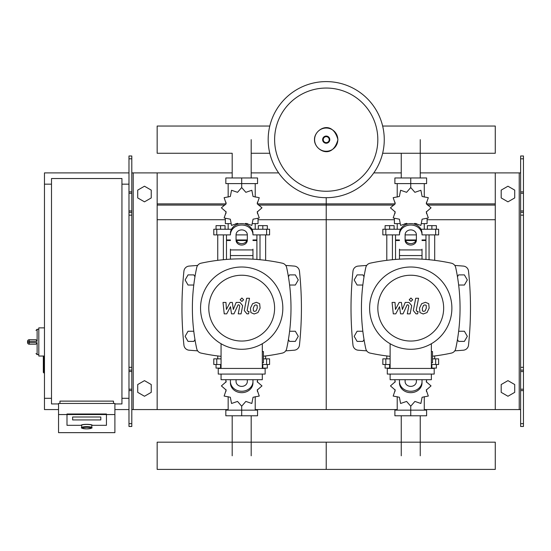 <?xml version="1.0" encoding="UTF-8"?>
<svg xmlns="http://www.w3.org/2000/svg" width="551" height="551" viewBox="0 0 551 551"><rect width="100%" height="100%" fill="white"/><g stroke="black" fill="none" stroke-linecap="round" stroke-linejoin="round"><path stroke-width="0.83" d="M523.45 426.481L523.45 215.159L520.633 215.159L520.633 426.481L523.45 426.481M523.45 158.805L520.633 158.805L520.633 155.988L523.45 155.988L523.45 215.159M520.633 409.579L495.273 409.579L495.273 172.897L520.633 172.897M520.633 158.805L520.633 215.159M523.45 212.342L520.633 212.342M523.45 370.127L520.633 370.127M501.19 392.346L501.19 384.543L507.953 380.638L514.717 384.543L514.717 392.346L507.953 396.252L501.19 392.346M501.19 190.123L501.19 197.933L507.953 201.838L514.717 197.933L514.717 190.123L507.953 186.217L501.19 190.123M128.982 426.481L128.982 158.805L131.799 158.805L131.799 426.481L128.982 426.481M131.799 158.805L131.799 155.988L128.982 155.988L128.982 158.805M131.799 409.579L157.159 409.579L157.159 172.897L232.191 172.897M133.211 409.579L133.211 172.897L131.799 172.897M133.211 172.897L157.159 172.897M128.982 212.342L131.799 212.342M128.982 370.127L131.799 370.127M151.243 392.346L151.243 384.543L144.479 380.638L137.716 384.543L137.716 392.346L144.479 396.252L151.243 392.346M151.243 190.123L151.243 197.933L144.479 201.838L137.716 197.933L137.716 190.123L144.479 186.217L151.243 190.123M420.241 139.651L420.241 177.966M401.252 153.261L401.252 177.966M251.187 139.651L251.187 177.966M269.79 126.041L157.159 126.041L157.159 153.261L232.191 153.261L232.191 177.966M401.252 455.787L401.252 415.778M420.241 455.787L420.241 415.778M232.191 455.787L232.191 415.778M251.187 455.787L251.187 415.778M458.659 285.039L464.39 285.039L467.317 279.963L464.39 274.894L458.535 274.894L457.468 276.747M289.599 285.039L295.336 285.039L298.263 279.963L295.336 274.894L289.475 274.894L288.407 276.747M364.025 276.747L362.957 274.894L357.103 274.894L354.169 279.963L357.103 285.039L362.833 285.039M194.971 276.747L193.897 274.894L188.043 274.894L185.115 279.963L188.043 285.039L193.78 285.039M457.468 339.54L458.535 341.393L464.39 341.393L467.317 336.317L464.39 331.247L458.659 331.247M288.407 339.54L289.475 341.393L295.336 341.393L298.263 336.317L295.336 331.247L289.599 331.247M362.833 331.247L357.103 331.247L354.169 336.317L357.103 341.393L362.957 341.393L364.025 339.54M193.78 331.247L188.043 331.247L185.115 336.317L188.043 341.393L193.897 341.393L194.971 339.54M44.459 356.042L43.329 356.607L43.329 372.386L43.894 372.944L43.894 356.042L38.818 356.042L38.818 327.866L44.459 327.866M51.498 398.304L44.459 398.304L44.459 184.165L51.498 184.165M121.943 184.165L128.982 184.165M121.943 398.304L128.982 398.304M58.544 403.938L51.498 403.938L51.498 178.531L121.943 178.531L121.943 403.938L114.897 403.938M81.651 427.535L81.651 425.317A5.069 0.882 0 0 1 86.721 424.435A5.069 0.882 0 0 1 91.79 425.317L91.79 427.535A5.069 0.882 180 0 0 86.721 426.653A5.069 0.882 180 0 0 81.651 427.535C80.57 428.003 82.264 428.451 86.721 428.878A4.511 0.785 0 0 1 82.209 428.093A4.511 0.785 0 0 1 86.721 427.307A4.511 0.785 0 0 1 91.225 428.093A4.511 0.785 0 0 1 86.721 428.871C91.177 428.451 92.864 428.003 91.79 427.535M100.805 416.997L72.629 416.997L72.629 419.931L100.805 419.931L100.805 416.997L100.805 419.931L72.629 419.931L72.629 416.997L100.805 416.997M81.087 425.317A5.634 0.978 0 0 1 86.721 424.339A5.634 0.978 0 0 1 92.354 425.317L106.446 425.317L106.446 414.552L66.995 414.552L66.995 425.317L81.087 425.317L66.995 425.317L66.995 413.994L106.446 413.994L106.446 425.317L92.354 425.317A5.634 0.978 180 0 0 86.721 424.339A5.634 0.978 180 0 0 81.087 425.317M114.897 414.552L106.446 414.552L106.446 413.994L66.995 413.994L66.995 414.552L58.544 414.552L58.544 432.652L114.897 432.652L114.897 403.449L58.544 403.449L58.544 414.552M113.485 403.449L113.485 401.121L59.956 401.121L59.956 403.449M29.237 339.698A1.687 1.687 0 0 0 27.55 341.393L29.237 341.303L29.237 339.698L36.001 339.698L37.131 341.303L37.131 329.271L36.001 330.4M36.001 344.168L37.131 342.605L29.237 342.605L29.237 341.303L37.131 341.303M27.55 341.393L27.55 342.515A1.687 1.687 0 0 0 29.237 344.21L36.001 344.21M384.261 139.651A58.041 58.041 0 0 1 326.22 197.692A58.041 58.041 0 0 1 268.172 139.651A58.041 58.041 0 0 1 326.22 81.603A58.041 58.041 0 0 1 384.261 139.651A58.041 58.041 0 0 0 326.22 81.603A58.041 58.041 0 0 0 268.172 139.651M326.22 88.05A51.601 51.601 0 0 1 377.821 139.651A51.601 51.601 0 0 1 326.22 191.252A51.601 51.601 0 0 1 274.618 139.651A51.601 51.601 0 0 1 326.22 88.05M44.459 398.304L44.459 409.579L58.544 409.579M114.897 409.579L128.982 409.579M44.459 184.165L44.459 172.897L128.982 172.897M382.642 153.261L495.273 153.261L495.273 126.041L382.642 126.041M269.79 153.261L251.187 153.261M429.057 259.707L429.057 234.884M434.698 260.334L434.698 234.884M427.369 229.25L427.369 225.641L431.881 225.641L431.881 229.25M431.881 225.641L436.385 225.641L436.385 229.25M386.795 260.334L386.795 234.884M392.429 259.707L392.429 234.884M385.108 229.25L385.108 225.641L389.612 225.641L389.612 229.25M389.612 225.641L394.123 225.641L394.123 229.25M413.932 224.009L414.903 223.348L420.888 225.407L422.1 219.195L428.313 217.976L426.26 211.99L431.034 207.837L426.26 203.677L428.313 197.692L422.1 196.48L420.888 190.267L414.903 192.32L410.743 187.547L406.59 192.32L400.605 190.267L399.392 196.48L393.18 197.692L395.232 203.677L390.459 207.837L395.232 211.99L393.18 217.976L399.392 219.195L400.605 225.407L406.59 223.348L407.561 224.009M427.087 218.857L427.087 223.616L421.908 223.616M416.549 223.616L414.407 223.616M426.522 204.173L426.453 202.196M410.743 187.547L410.743 183.6L394.888 183.6L394.888 177.966L426.605 177.966L426.605 183.6L410.743 183.6L410.743 177.966M397.223 223.616L397.223 229.25M424.27 223.616L424.27 229.25M424.27 197.058L424.27 183.6M397.223 197.058L397.223 183.6M395.039 202.196L394.964 204.173M407.079 223.616L404.937 223.616M399.585 223.616L394.406 223.616L394.406 218.857M416.005 240.518L405.488 240.518M399.475 240.518L395.528 240.518L395.528 259.438M416.212 239.954L405.281 239.954M399.475 239.954L395.528 239.954L396.093 240.518M422.018 234.884L438.637 234.884L438.637 229.25L420.957 229.25M405.109 234.884L416.384 234.884M400.529 229.25L382.849 229.25L382.849 234.884L399.475 234.884M425.957 234.884L425.957 239.954L422.018 239.954M425.957 259.438L425.957 240.518L422.018 240.518M260.003 259.707L260.003 234.884M265.637 260.334L265.637 234.884M258.316 229.25L258.316 225.641L262.82 225.641L262.82 229.25M262.82 225.641L267.331 225.641L267.331 229.25M217.741 260.334L217.741 234.884M223.375 259.707L223.375 234.884M216.047 229.25L216.047 225.641L220.558 225.641L220.558 229.25M220.558 225.641L225.063 225.641L225.063 229.25M244.871 224.009L245.842 223.348L251.835 225.407L253.047 219.195L259.259 217.976L257.2 211.99L261.973 207.837L257.2 203.677L259.259 197.692L253.047 196.48L251.835 190.267L245.842 192.32L241.689 187.547L237.529 192.32L231.544 190.267L230.332 196.48L224.119 197.692L226.179 203.677L221.399 207.837L226.179 211.99L224.119 217.976L230.332 219.195L231.544 225.407L237.529 223.348L238.507 224.009M258.033 218.857L258.033 223.616L252.847 223.616M247.495 223.616L245.353 223.616M257.469 204.173L257.393 202.196M241.689 187.547L241.689 183.6L225.827 183.6L225.827 177.966L257.551 177.966L257.551 183.6L241.689 183.6L241.689 177.966M228.162 223.616L228.162 229.25M255.216 223.616L255.216 229.25M255.216 197.058L255.216 183.6M228.162 197.058L228.162 183.6M225.986 202.196L225.91 204.173M238.025 223.616L235.883 223.616M230.525 223.616L225.345 223.616L225.345 218.857M246.944 240.518L236.434 240.518M230.421 240.518L226.475 240.518L226.475 259.438M247.151 239.954L236.227 239.954M230.421 239.954L226.475 239.954L227.04 240.518M252.957 234.884L269.584 234.884L269.584 229.25L251.903 229.25M236.055 234.884L247.323 234.884M231.475 229.25L213.795 229.25L213.795 234.884L230.421 234.884M256.904 234.884L256.904 239.954L252.957 239.954M256.904 259.438L256.904 240.518L252.957 240.518M390.122 364.493L382.849 364.493L382.849 358.859L390.122 358.859M432.501 358.859L438.637 358.859L438.637 364.493L431.371 364.493M386.795 355.946L386.795 358.859M390.122 368.102L389.612 368.102L389.612 364.493M389.612 368.102L385.108 368.102L385.108 364.493M434.698 355.946L434.698 358.859M436.385 364.493L436.385 368.102L431.881 368.102L431.881 364.493M431.881 368.102L431.371 368.102M394.743 379.708L395.232 381.753L390.459 385.907L395.232 390.067L393.18 396.052L399.392 397.264L400.605 403.477L406.59 401.424L410.743 406.197L414.903 401.424L420.888 403.477L422.1 397.264L428.313 396.052L426.26 390.067L431.034 385.907L426.26 381.753L426.75 379.708M410.743 406.197L410.743 410.137L426.605 410.137L426.605 415.778L394.888 415.778L394.888 410.137L410.743 410.137L410.743 415.778M397.223 396.679L397.223 410.137M424.27 396.679L424.27 410.137M426.453 391.541L426.522 389.571M221.061 364.493L213.795 364.493L213.795 358.859L221.061 358.859M263.44 358.859L269.584 358.859L269.584 364.493L262.31 364.493M217.741 355.946L217.741 358.859M221.061 368.102L220.558 368.102L220.558 364.493M220.558 368.102L216.047 368.102L216.047 364.493M265.637 355.946L265.637 358.859M267.331 364.493L267.331 368.102L262.82 368.102L262.82 364.493M262.82 368.102L262.31 368.102M225.69 379.708L226.179 381.753L221.399 385.907L226.179 390.067L224.119 396.052L230.332 397.264L231.544 403.477L237.529 401.424L241.689 406.197L245.842 401.424L251.835 403.477L253.047 397.264L259.259 396.052L257.2 390.067L261.973 385.907L257.2 381.753L257.689 379.708M241.689 406.197L241.689 410.137L257.551 410.137L257.551 415.778L225.827 415.778L225.827 410.137L241.689 410.137L241.689 415.778M228.162 396.679L228.162 410.137M255.216 396.679L255.216 410.137M257.393 391.541L257.469 389.571M495.273 469.397L326.22 469.397L326.22 442.178L326.22 469.397L157.159 469.397L157.159 442.178L495.273 442.178L495.273 469.397M426.192 305.371L424.952 304.868L423.54 305.371L422.348 308.133L422.465 310.916L423.678 311.418L425.11 310.916L426.309 308.133L426.192 305.371M421.653 303.704L419.504 308.133L419.931 312.575L423.182 313.98L426.997 312.575L429.153 308.133L428.726 303.704L425.448 302.306L421.653 303.704M415.716 298.256L413.319 310.585L416.012 313.85L417.637 313.85L418.106 311.439L417.011 311.439L416.205 310.406L418.56 298.256L415.716 298.256M410.936 301.466L412.665 299.737L410.936 298.008L409.214 299.737L410.936 301.466M395.77 313.85L399.544 306.687L400.543 313.85L403.029 313.85L407.127 304.841L408.015 304.841L408.821 305.867L407.292 313.856L410.137 313.856L411.707 305.681L408.994 302.43L405.226 302.437L402.375 309.49L401.403 302.437L399.179 302.437L395.487 309.49L395.019 302.437L392.078 302.437L393.283 313.85L395.77 313.85M257.131 305.371L255.891 304.868L254.486 305.371L253.288 308.133L253.405 310.916L254.624 311.418L256.057 310.916L257.255 308.133L257.131 305.371M252.592 303.704L250.443 308.133L250.87 312.575L254.121 313.98L257.944 312.575L260.1 308.133L259.666 303.704L256.394 302.306L252.592 303.704M246.662 298.256L244.265 310.585L246.958 313.85L248.577 313.85L249.045 311.439L247.95 311.439L247.144 310.406L249.507 298.256L246.662 298.256M241.882 301.466L243.611 299.737L241.882 298.008L240.153 299.737L241.882 301.466M226.716 313.85L230.49 306.687L231.482 313.85L233.975 313.85L238.073 304.841L238.955 304.841L239.768 305.867L238.232 313.856L241.083 313.856L242.647 305.681L239.94 302.43L236.165 302.437L233.314 309.49L232.343 302.437L230.118 302.437L226.427 309.49L225.958 302.437L223.024 302.437L224.223 313.85L226.716 313.85M451.882 308.14A41.139 41.139 0 0 1 410.743 349.279A41.139 41.139 0 0 1 369.611 308.14A41.139 41.139 0 0 1 410.743 267.008A41.139 41.139 0 0 1 451.882 308.14M443.658 308.14A32.908 32.908 0 0 1 410.743 341.048A32.908 32.908 0 0 1 377.834 308.14A32.908 32.908 0 0 1 410.743 275.231A32.908 32.908 0 0 1 443.658 308.14M431.371 351.531L432.501 351.531L432.501 362.806L431.371 362.806M387.305 368.44L387.305 374.074L434.188 374.074L434.188 368.44L387.305 368.44M390.122 374.074L390.122 379.708L431.371 379.708L431.371 374.074M431.371 368.44L431.371 343.734M390.122 343.734L390.122 368.44M282.828 308.14A41.139 41.139 0 0 1 241.689 349.279A41.139 41.139 0 0 1 200.55 308.14A41.139 41.139 0 0 1 241.689 267.008A41.139 41.139 0 0 1 282.828 308.14M274.598 308.14A32.908 32.908 0 0 1 241.689 341.048A32.908 32.908 0 0 1 208.781 308.14A32.908 32.908 0 0 1 241.689 275.231A32.908 32.908 0 0 1 274.598 308.14M262.31 351.531L263.44 351.531L263.44 362.806L262.31 362.806M218.244 368.44L218.244 374.074L265.134 374.074L265.134 368.44L218.244 368.44M221.061 374.074L221.061 379.708L262.31 379.708L262.31 374.074M262.31 368.44L262.31 343.734M221.061 343.734L221.061 368.44M370.107 263.192A5.634 5.634 0 0 0 365.795 267.504A5.634 5.634 0 0 1 370.107 263.192A191.776 191.776 0 0 1 451.386 263.192A5.634 5.634 0 0 1 455.698 267.504A191.776 191.776 0 0 1 455.698 348.783A5.634 5.634 0 0 1 451.386 353.095A191.776 191.776 0 0 1 432.501 356.215M390.122 356.339A191.776 191.776 0 0 1 370.107 353.095A5.634 5.634 0 0 1 365.795 348.783A191.776 191.776 0 0 1 365.795 267.504M455.698 348.783A5.634 5.634 0 0 1 451.386 353.095M422.018 249.176L422.018 259.163M399.475 259.163L399.475 249.176M405.109 234.781L405.109 240.167A5.634 4.883 180 0 0 410.743 245.05A5.634 4.883 180 0 0 416.384 240.167L416.384 234.781A5.634 4.883 180 0 0 410.743 229.905A5.634 4.883 180 0 0 405.109 234.781M416.384 238.762A5.634 4.883 0 0 1 410.743 243.638A5.634 4.883 0 0 1 405.109 238.762M422.018 234.781A11.268 9.76 180 0 0 410.743 225.022A11.268 9.76 180 0 0 399.475 234.781M399.475 233.376A11.268 9.76 -0 0 1 410.743 223.616A11.268 9.76 -0 0 1 422.018 233.376M399.475 381.499L399.475 382.911A11.268 9.76 0 0 0 410.743 392.67A11.268 9.76 0 0 0 422.018 382.911L422.018 381.499A11.268 9.76 180 0 1 410.743 391.258A11.268 9.76 180 0 1 399.475 381.499L399.475 379.708M416.384 379.708L416.384 381.499A5.634 4.883 180 0 1 410.743 386.382A5.634 4.883 180 0 1 405.109 381.499L405.109 379.708M422.018 381.499L422.018 379.708M221.061 356.339A191.776 191.776 0 0 1 201.046 353.095A5.634 5.634 0 0 1 196.735 348.783A191.776 191.776 0 0 1 196.735 267.504A5.634 5.634 0 0 1 201.046 263.192A191.776 191.776 0 0 1 282.326 263.192A5.634 5.634 0 0 1 286.644 267.504A191.776 191.776 0 0 1 286.644 348.783A5.634 5.634 0 0 1 282.326 353.095A191.776 191.776 0 0 1 263.44 356.215M201.046 353.095A5.634 5.634 0 0 1 196.735 348.783M286.644 348.783A5.634 5.634 0 0 1 282.326 353.095M252.957 249.176L252.957 259.163M230.421 259.163L230.421 249.176M236.055 234.781L236.055 240.167A5.634 4.883 180 0 0 241.689 245.05A5.634 4.883 180 0 0 247.323 240.167L247.323 234.781A5.634 4.883 180 0 0 241.689 229.905A5.634 4.883 180 0 0 236.055 234.781M247.323 238.762A5.634 4.883 0 0 1 241.689 243.638A5.634 4.883 0 0 1 236.055 238.762M252.957 234.781A11.268 9.76 180 0 0 241.689 225.022A11.268 9.76 180 0 0 230.421 234.781M230.421 233.376A11.268 9.76 -0 0 1 241.689 223.616A11.268 9.76 -0 0 1 252.957 233.376M230.421 381.499L230.421 382.911A11.268 9.76 0 0 0 241.689 392.67A11.268 9.76 0 0 0 252.957 382.911L252.957 381.499A11.268 9.76 180 0 1 241.689 391.258A11.268 9.76 180 0 1 230.421 381.499L230.421 379.708M247.323 379.708L247.323 381.499A5.634 4.883 180 0 1 241.689 386.382A5.634 4.883 180 0 1 236.055 381.499L236.055 379.708M252.957 381.499L252.957 379.708M366.704 265.437A634.58 634.58 0 0 0 358.122 266.092A5.634 5.634 0 0 0 352.984 271.106A348.666 348.666 0 0 0 352.984 345.174A5.634 5.634 0 0 0 358.122 350.195A634.58 634.58 0 0 0 366.704 350.849M454.789 350.849A634.58 634.58 0 0 0 463.37 350.195A5.634 5.634 0 0 0 468.508 345.174A348.666 348.666 0 0 0 468.508 271.106A5.634 5.634 0 0 0 463.37 266.092A634.58 634.58 0 0 0 454.789 265.437M197.651 265.437A634.58 634.58 0 0 0 189.062 266.092A5.634 5.634 0 0 0 183.931 271.106A348.666 348.666 0 0 0 183.931 345.174A5.634 5.634 0 0 0 189.062 350.195A634.58 634.58 0 0 0 197.651 350.849M285.728 350.849A634.58 634.58 0 0 0 294.317 350.195A5.634 5.634 0 0 0 299.448 345.174A348.666 348.666 0 0 0 299.448 271.106A5.634 5.634 0 0 0 294.317 266.092A634.58 634.58 0 0 0 285.728 265.437M257.469 203.891L326.22 203.891L326.22 197.692L326.22 409.579L397.223 409.579M424.27 409.579L495.273 409.579M373.792 172.897L401.252 172.897M420.241 172.897L495.273 172.897M258.426 205.082L326.22 205.082L326.22 203.891L394.964 203.891M426.522 203.891L495.273 203.891M258.033 219.725L326.22 219.725L326.22 205.082L394.013 205.082M427.48 205.082L495.273 205.082M255.216 409.579L326.22 409.579L326.22 219.725L394.406 219.725M427.087 219.725L495.273 219.725M157.159 409.579L228.162 409.579M251.187 172.897L278.641 172.897M157.159 203.891L225.91 203.891M157.159 205.082L224.953 205.082M157.159 219.725L225.345 219.725M519.221 409.579L519.221 172.897M523.45 191.865L520.633 191.865M523.45 193.277L520.633 193.277M523.45 210.937L520.633 210.937M523.45 423.664L520.633 423.664M523.45 390.611L520.633 390.611M523.45 389.199L520.633 389.199M523.45 371.539L520.633 371.539M523.45 367.31L520.633 367.31M128.982 191.865L131.799 191.865M128.982 193.277L131.799 193.277M128.982 210.937L131.799 210.937M128.982 215.159L131.799 215.159M128.982 423.664L131.799 423.664M128.982 390.611L131.799 390.611M128.982 389.199L131.799 389.199M128.982 371.539L131.799 371.539M128.982 367.31L131.799 367.31M38.818 354.63L37.131 354.63L37.131 342.605M29.237 344.21L29.237 342.605L27.55 342.515M337.832 139.651A11.619 11.619 0 0 1 326.22 151.263A11.619 11.619 0 0 1 314.6 139.651A11.619 11.619 0 0 1 326.22 128.032A11.619 11.619 0 0 1 337.832 139.651M329.801 139.651A3.588 3.588 0 0 1 326.22 143.232A3.588 3.588 0 0 1 322.631 139.651A3.588 3.588 0 0 1 326.22 136.063A3.588 3.588 0 0 1 329.801 139.651M329.202 139.651A2.982 2.982 0 0 1 326.22 142.633A2.982 2.982 0 0 1 323.237 139.651A2.982 2.982 0 0 1 326.22 136.669A2.982 2.982 0 0 1 329.202 139.651M435.662 234.884L435.662 229.25M421.157 229.643L421.157 229.25M400.329 229.643L400.329 229.25M385.824 234.884L385.824 229.25M266.608 234.884L266.608 229.25M252.103 229.643L252.103 229.25M231.275 229.643L231.275 229.25M216.77 234.884L216.77 229.25M435.662 358.859L435.662 364.493M385.824 358.859L385.824 364.493M266.608 358.859L266.608 364.493M216.77 358.859L216.77 364.493M422.018 255.568L399.475 255.568M422.018 249.927L399.475 249.927M252.957 255.568L230.421 255.568M252.957 249.927L230.421 249.927M44.459 372.944L43.329 372.386M43.894 356.042L43.329 356.607M37.131 354.63L36.001 353.508M38.818 329.271L37.131 329.271M314.497 139.651C313.946 149.665 332.157 160.844 337.935 139.651C332.157 118.451 313.946 129.63 314.497 139.651M426.522 211.501L426.522 213.643M394.964 211.501L394.964 213.643M395.528 234.884L395.528 239.954M425.4 240.518L425.957 239.954M257.469 211.501L257.469 213.643M225.91 211.501L225.91 213.643M226.475 234.884L226.475 239.954M256.339 240.518L256.904 239.954M394.964 391.541L394.964 389.571M394.964 382.242L394.964 380.1M426.522 382.242L426.522 380.1M225.91 391.541L225.91 389.571M225.91 382.242L225.91 380.1M257.469 382.242L257.469 380.1"/></g></svg>
